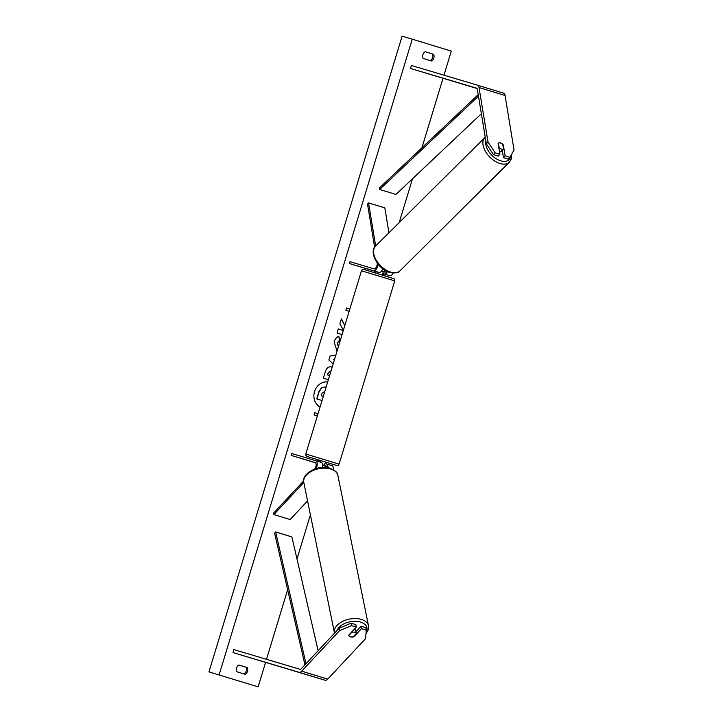 <?xml version="1.0" encoding="UTF-8"?>
<svg xmlns="http://www.w3.org/2000/svg" width="723" height="723" viewBox="0 0 723 723"><rect width="100%" height="100%" fill="white"/><g stroke="black" fill="none" stroke-linecap="round" stroke-linejoin="round"><path stroke-width="1.08" d="M351.107 623.19L351.514 625.612L339.548 630.655L339.15 628.233L351.107 623.19L355.888 624.645L356.285 627.076L348.694 635.192A3.904 2.413 170.6 0 0 348.712 635.273A3.904 2.413 170.6 0 0 350.456 636.891A3.904 2.413 170.6 0 0 353.899 636.782L361.491 628.667L366.263 630.122L365.865 627.7L361.093 626.235L361.491 628.667M353.809 636.195L353.899 636.782M339.15 628.233L301.301 668.73A3.127 1.536 107 0 1 300 669.299L233.9 649.606L232.996 652.598L299.087 672.291A6.254 3.082 107 0 0 301.708 671.161L339.548 630.655M355.942 631.739L361.093 626.235M366.263 630.122L365.576 638.617L327.727 679.114A6.254 3.082 107 0 1 325.115 680.244L232.996 652.598M356.285 627.076L351.514 625.612M499.927 154.279L495.156 152.815L488.016 141.997L486.335 143.805L493.466 154.623L498.246 156.087L499.927 154.279L498.129 143.362A3.904 2.395 -136.9 0 1 498.174 143.308A3.904 2.395 -136.9 0 1 500.533 142.946A3.904 2.395 -136.9 0 1 503.335 144.952L505.133 155.87L509.914 157.334L508.224 159.132L503.452 157.677L505.133 155.87M486.335 143.805L477.334 89.345A3.127 1.536 -73 0 0 476.565 88.161A3.127 1.536 -73 0 0 476.556 88.152L410.465 68.459L411.378 65.468L477.469 85.16A6.254 3.082 -73 0 1 477.478 85.169L503.506 93.122A6.254 3.082 -73 0 0 503.497 93.122L477.487 85.169A6.254 3.082 -73 0 1 479.024 87.537L488.016 141.997M502.223 150.267L503.452 157.677M509.914 157.334L514.044 149.95L505.052 95.49A6.254 3.082 -73 0 0 503.506 93.122M477.017 88.495L410.465 68.459M493.466 154.623L495.156 152.815M375.671 245.983L368.549 202.91L384.817 207.881L388.938 232.797M382.711 273.592L389.661 275.662A5.865 2.883 -73 0 0 393.222 273.059M389.661 275.662L384.13 273.972A5.865 2.883 -73 0 0 387.555 271.595M382.413 275.101L383.298 271.685L384.699 272.101A3.904 1.925 -73 0 0 386.57 271.125M374.631 247.221L367.501 204.031L368.549 202.91M375.517 271.45L349.417 263.552L349.986 261.681L373.963 268.82A3.904 1.925 -73 0 0 376.294 267.158A3.904 1.925 -73 0 0 377.243 263.082M349.417 263.552L373.393 270.691A5.865 2.883 -73 0 0 378.228 264.347M384.13 273.972L382.729 273.556M375.427 271.749L378.924 272.381L373.393 270.691M382.937 268.857A5.865 2.883 107 0 1 378.924 272.381M307.564 500.876L290.131 519.53L273.872 514.55L303.814 482.503M325.007 463.533L331.956 465.648A5.865 2.883 107 0 1 331.956 465.648L326.435 463.958A5.865 2.883 107 0 1 326.425 463.949A5.865 2.883 107 0 1 327.953 467.745M331.956 465.648A5.865 2.883 107 0 1 333.466 469.697M322.702 464.862L325.847 465.82A3.904 1.925 107 0 1 325.856 465.82A3.904 1.925 107 0 1 326.85 467.582M303.642 480.903L273.619 513.041L273.872 514.55M322.594 467.447A5.865 2.883 -73 0 0 321.22 462.359A5.865 2.883 -73 0 0 321.211 462.359L315.698 460.678A5.865 2.883 107 0 1 315.689 460.668L291.703 453.52L291.134 455.391L315.111 462.539A3.904 1.925 107 0 1 315.12 462.539A3.904 1.925 107 0 1 316.123 465.178A3.904 1.925 107 0 1 314.686 469.064M321.22 462.359L315.689 460.668A5.865 2.883 107 0 1 316.186 468.567M315.526 462.792L291.134 455.391M322.711 464.925L326.1 465.937M320.452 462.133L317.786 460.931L318.129 459.81L325.603 462.078L325.269 463.199M325.124 463.154L324.437 465.395M381.545 271.143L383.298 271.685M378.174 272.155L375.282 271.703L374.939 272.824M317.93 460.976L320.569 461.762M354.613 628.856A3.904 2.341 -11.5 0 1 355.617 630.058L355.806 630.971A3.904 2.341 -11.5 0 1 355.833 631.197M348.775 635.517L351.785 632.291A3.904 2.341 -11.5 0 1 354.65 632.264A3.904 2.341 -11.5 0 1 356.303 633.52L353.294 636.746A3.904 2.341 -11.5 0 1 350.429 636.773M355.806 630.971A3.904 2.341 -11.5 0 0 355.743 630.754L356.303 633.52M327.682 381.979A13.186 11.478 106.6 0 0 314.523 391.595A13.186 11.478 106.6 0 0 320.099 406.941M258.138 686.85L208.956 671.893L258.138 686.85L265.54 662.494M219.105 674.92L412.255 39.169L451.297 51.107L443.976 75.183M443.009 78.364L421.916 147.808M412.499 178.798L399.186 222.621M384.753 270.104L384.193 271.956M383.615 273.863L383.181 275.282M326.344 462.349L325.91 463.795M325.332 465.711L324.808 467.42M310.402 514.83L296.981 558.996M287.637 589.76L266.507 659.322M337.045 351.17L334.116 341.862C335.129 338.906 336.674 337.072 338.762 336.34L339.909 340.099L337.397 342.91L338.382 346.76M328.369 379.729L323.362 378.201L325.305 371.785C326.597 367.844 328.748 366.245 331.767 366.968L332.2 367.112M344.853 325.458L341.383 318.861L339.891 323.777L343.416 330.194M338.328 328.929L343.335 330.456L338.328 328.929L337.072 333.077L342.078 334.604M236.783 671.739L245.233 674.324A4.889 4.257 106.6 0 0 247.501 671.342A4.889 4.257 106.6 0 0 247.284 667.591L238.825 665.006A4.889 4.257 106.6 0 0 236.783 671.739M431.577 61.021L423.118 58.427A4.889 4.257 -73.4 0 1 425.16 51.704L433.619 54.288A4.889 4.257 -73.4 0 1 433.836 58.03A4.889 4.257 -73.4 0 1 431.577 61.021M317.343 415.996L314.071 414.993L314.749 412.752L318.03 413.755L314.749 412.752M349.155 311.288L345.883 310.284L346.57 308.043L349.842 309.046L346.561 308.043M333.158 363.967L328.875 359.991L330.086 356.023L335.843 355.12M425.151 51.704L432.327 53.9A4.889 4.257 -73.4 0 1 432.553 57.65A4.889 4.257 -73.4 0 1 430.293 60.624M432.327 53.9L433.619 54.288M243.958 673.935A4.889 4.257 106.6 0 0 246.209 670.953A4.889 4.257 106.6 0 0 245.992 667.202L247.284 667.591M245.992 667.202L238.816 665.015M412.255 39.169L402.115 36.15L208.956 671.893M316.719 398.897L322.051 400.524L316.719 398.897L318.87 391.803L321.771 387.356L325.323 386.986M321.771 387.356L325.214 386.959M325.395 387.013L326.073 387.266M316.909 398.951L319.06 391.857L321.961 387.411M344.799 325.648L341.328 319.051M331.649 366.932L332.191 367.13M327.465 374.921L328.052 372.978L330.492 371.107L328.242 373.032L327.646 374.975L329.625 375.58L327.646 374.975M338.608 336.403L339.909 340.099M339.729 340.045L337.207 342.847L338.355 346.841M334.622 359.141L333.538 359.277L334.36 360.009M334.595 359.223L333.719 359.34L334.378 359.918M324.799 391.459L322.124 393.032L321.292 395.752L323.308 396.367M324.781 391.532L324.266 391.233M499.539 151.929A3.904 2.323 45.2 0 0 501.021 151.496L501.69 150.827A3.904 2.323 45.2 0 0 501.843 150.655M498.843 147.709L499.087 147.474A3.904 2.323 45.2 0 0 501.446 149.092A3.904 2.323 45.2 0 0 503.524 148.983L502.801 144.654A3.904 2.323 45.2 0 0 500.443 143.027M499.087 147.474L498.364 143.136M503.524 148.983L501.509 150.98A3.904 2.323 45.2 0 0 501.69 150.827M304.943 664.844L274.604 533.194L275.635 531.956L291.902 536.936L318.129 650.727M306.001 663.705L275.635 531.956M478.21 94.623L379.53 187.853L379.702 189.453L395.96 194.424L481.364 113.737M478.463 96.141L379.702 189.453M325.115 680.244L299.087 672.291M327.727 679.114L301.708 671.161M505.052 95.49L479.024 87.537M339.078 464.13C337.867 464.925 339.449 466.407 334.731 464.88L307.248 456.511L305.956 455.535L305.793 454.017L339.078 464.13L394.749 280.886L361.464 270.773L305.793 454.017M394.749 280.886L394.125 278.807L365.82 270.031L391.532 277.885M366.091 632.218A15.436 9.236 168.5 0 0 360.117 621.925A15.436 9.236 168.5 0 0 336.972 630.564M360.858 619.259A17.397 10.402 -11.5 0 1 368.522 625.829L337.885 475.454A17.397 10.402 168.5 0 0 330.221 468.884A17.397 10.402 168.5 0 0 311.758 471.143A17.397 10.402 168.5 0 0 303.796 482.395L334.433 632.77A17.397 10.402 -11.5 0 1 342.404 621.527A17.397 10.402 -11.5 0 1 360.858 619.259M510.917 155.535A15.436 9.173 -134.8 0 1 500.244 160.696A15.436 9.173 -134.8 0 1 485.811 140.66M484.898 137.487A17.397 10.33 45.2 0 0 485.323 151.188A17.397 10.33 45.2 0 0 499.385 163.326A17.397 10.33 45.2 0 0 509.408 162.169L400.09 270.745A17.397 10.33 -134.8 0 1 390.068 271.902A17.397 10.33 -134.8 0 1 376.005 259.774A17.397 10.33 -134.8 0 1 375.58 246.064L485.232 137.171M365.82 270.031C361.093 268.495 362.684 269.977 361.464 270.773M365.974 633.773L368.287 629.805L368.522 625.829M303.796 482.395C301.003 474.125 318.093 464.311 329.679 468.124C335.228 470.375 337.957 472.824 337.885 475.454M400.09 270.745C398.771 272.969 395.129 273.466 389.182 272.237C377.424 268.929 368.739 251.252 375.58 246.064M511.667 154.198L511.387 158.807L509.408 162.169"/></g></svg>
